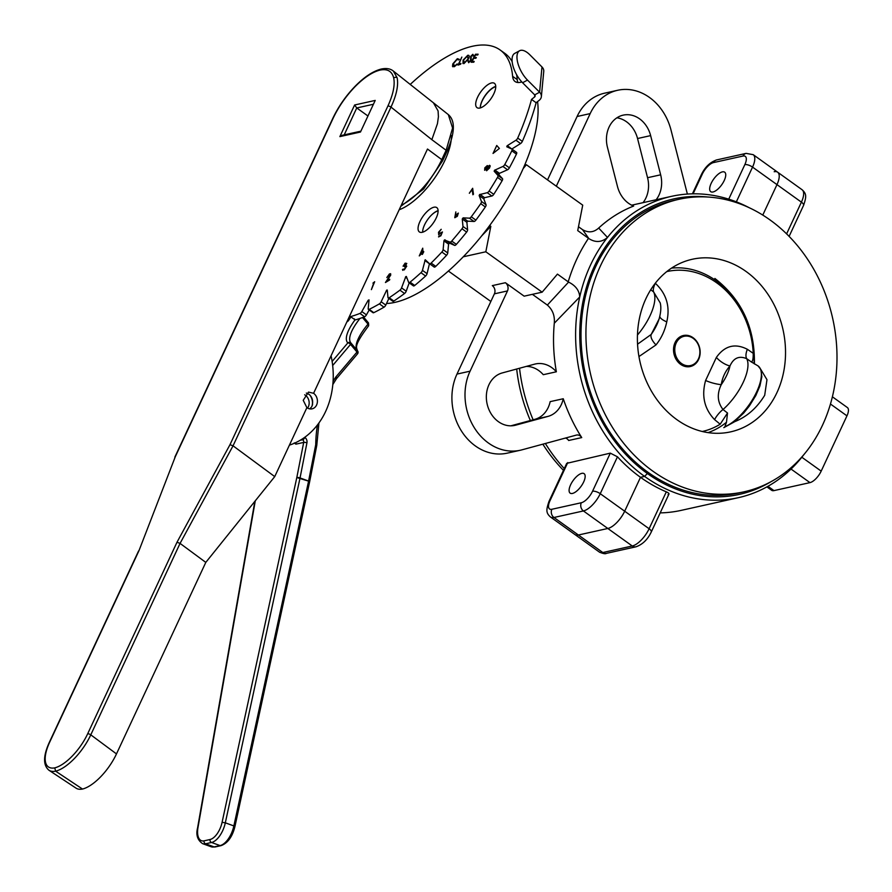 <?xml version="1.0" encoding="UTF-8"?>
<svg xmlns="http://www.w3.org/2000/svg" width="892" height="892" viewBox="0 0 892 892"><rect width="100%" height="100%" fill="white"/><g stroke="black" fill="none" stroke-linecap="round" stroke-linejoin="round"><path stroke-width="1.34" d="M762.772 215.084L776.977 184.622L762.772 215.084M774.189 171.732A17.985 7.381 125.6 0 1 777.634 172.189A17.985 7.381 125.6 0 1 776.977 184.622L752.547 167.105L736.346 201.848M660.18 512.889A154.327 127.946 77.5 0 0 681.098 510.391L738.353 497.68A154.327 127.946 77.5 0 0 804.004 454.463M770.733 481.847A151.339 125.46 77.5 0 1 647.391 473.518L644.582 476.395L640.501 477.309L624.679 511.216L640.501 477.309A154.327 127.946 77.5 0 0 666.313 491.838C669.134 493.098 669.714 494.001 668.052 494.547M606.46 553.352L635.907 546.818A5.999 4.973 77.5 0 1 632.261 545.993L607.831 528.477L578.395 535.01L602.814 552.527A5.999 4.973 77.5 0 0 606.46 553.352C605.434 554.11 603.07 553.687 599.368 552.07A17.985 7.381 -54.4 0 0 602.814 552.527L632.261 545.993A17.985 7.381 -54.4 0 0 649.108 528.744L624.679 511.216A17.985 7.381 125.6 0 1 607.831 528.477L583.413 510.949A17.985 7.381 125.6 0 0 600.249 493.7L624.679 511.216A17.985 7.381 125.6 0 1 607.831 528.477L578.395 535.01A17.985 7.381 125.6 0 1 574.939 534.542L550.509 517.025A17.985 7.381 125.6 0 0 553.965 517.483A5.999 4.973 -102.5 0 1 551.858 509.276L581.305 502.742A11.986 4.917 -54.4 0 0 592.544 491.236L610.306 453.136L617.465 456.793L600.249 493.7A5.999 2.275 -155 0 0 592.544 491.236M707.512 196.998A151.339 125.46 -102.5 0 0 594.407 266.217A151.339 125.46 -102.5 0 0 647.391 473.518L644.582 476.395A154.327 127.946 77.5 0 0 738.353 497.68M766.886 486.876L771.669 490.299A11.986 4.917 -54.4 0 0 773.966 490.611L809.958 482.628A11.986 4.917 -54.4 0 0 821.186 471.121L846.954 415.85A11.986 4.917 -54.4 0 0 847.4 407.566L832.381 396.795M617.465 456.793A154.327 127.946 -102.5 0 0 640.501 477.309L644.582 476.395A154.327 127.946 -102.5 0 1 579.744 296.936A154.327 127.946 -102.5 0 1 590.549 264.991A154.327 127.946 -102.5 0 1 607.485 237.439C601.699 242.401 595.488 242.791 588.865 238.588L582.532 229.645C588.397 233.002 593.782 232.466 598.677 228.04L607.485 237.439A154.327 127.946 -102.5 0 1 671.475 196.351A154.327 127.946 -102.5 0 1 749.247 207.736M386.526 303.503A134.848 55.326 -54.4 0 0 521.173 172.97A134.848 55.326 -54.4 0 0 537.553 101.61M495.751 86.602A14.986 6.144 -54.4 0 0 482.204 100.852A14.986 6.144 -54.4 0 0 480.331 107.91M656.122 199.752A26.972 22.356 77.5 0 0 659.043 194.991A26.972 22.356 77.5 0 0 660.649 174.81L650.636 135.617A26.972 22.356 77.5 0 0 623.196 115.135A26.972 22.356 77.5 0 0 607.452 147.325L617.476 186.506A26.972 22.356 77.5 0 0 633.643 206.052A154.327 127.946 77.5 0 0 598.677 228.04M643.043 202.662A26.972 22.356 77.5 0 0 645.964 197.89A26.972 22.356 77.5 0 0 647.559 177.709L637.546 138.528A26.972 22.356 77.5 0 0 616.929 117.8M510.848 425.83L534.899 419.307A26.972 22.356 77.5 0 0 548.212 407.521A26.972 22.356 77.5 0 0 550.163 401.645L563.253 398.746A26.972 22.356 77.5 0 1 561.302 404.611A26.972 22.356 77.5 0 1 547.989 416.397L515.609 425.183A26.972 22.356 77.5 0 1 514.773 425.384A26.972 22.356 77.5 0 1 487.222 404.399A26.972 22.356 77.5 0 1 502.252 372.934L534.631 364.148A26.972 22.356 77.5 0 1 535.468 363.947A26.972 22.356 77.5 0 1 556.363 371.786L543.273 374.696A26.972 22.356 77.5 0 0 526.302 366.411M463.204 256.807L485.828 251.778L542.146 292.175L524.15 296.166L505.396 282.719A5.999 4.973 -102.5 0 1 507.492 290.926L470.073 371.183A52.438 43.474 77.5 0 0 474.589 428.182A52.438 43.474 77.5 0 0 520.292 450.248A52.438 43.474 77.5 0 0 521.909 449.847L576.321 435.106A5.999 4.973 -102.5 0 1 576.5 435.062A5.999 4.973 -102.5 0 1 581.729 437.582A154.327 127.946 -102.5 0 1 563.253 398.746M581.729 437.582L568.639 440.492A5.999 4.973 77.5 0 0 565.506 438.039M567.769 462.569L550.007 500.68A5.999 2.275 25 0 0 549.015 501.337L566.721 463.361L610.306 453.136M572.441 493.443A11.986 4.917 -54.4 0 0 583.669 481.948A11.986 4.917 -54.4 0 0 581.818 473.351A11.986 4.917 -54.4 0 0 570.59 484.847A11.986 4.917 -54.4 0 0 572.441 493.443M581.305 502.742A5.999 4.973 -102.5 0 0 583.413 510.949L553.965 517.483L578.395 535.01A17.985 7.381 125.6 0 1 574.939 534.542L599.368 552.07M713.02 191.97A11.986 4.917 -54.4 0 0 724.248 180.474A11.986 4.917 -54.4 0 0 722.397 171.877A11.986 4.917 -54.4 0 0 711.169 183.373A11.986 4.917 -54.4 0 0 713.02 191.97M802.064 189.717L777.634 172.189A17.985 7.381 125.6 0 1 776.977 184.622L801.406 202.15A17.985 7.381 -54.4 0 0 802.064 189.717C806.68 193.843 806.502 196.675 803.558 205.405A5.999 2.275 -155 0 0 801.406 202.15L786.61 233.871M532.39 294.338L547.353 305.075C552.627 309.714 554.935 315.768 554.289 323.238L579.744 296.936C579.287 290.48 575.563 285.529 568.583 282.095L557.444 274.112L542.146 292.175M568.204 281.827A167.306 138.706 -102.5 0 1 588.486 238.32L588.865 238.588M582.532 229.645L578.484 226.746M588.486 238.32L577.726 230.604L582.721 205.149L526.403 164.752L523.18 168.566M438.117 210.858A14.986 6.144 -54.4 0 0 431.561 215.005M507.492 290.926L494.402 293.836L456.983 374.082A52.438 43.474 77.5 0 0 461.498 431.092A52.438 43.474 77.5 0 0 507.202 453.158L520.292 450.248M494.402 293.836A5.999 4.973 77.5 0 0 492.306 285.618L505.396 282.719M448.364 271.012L490.845 301.474M524.663 165.143L526.403 164.752M687.375 194.066L671.018 130.087A52.438 43.474 77.5 0 0 617.677 90.27L604.598 93.181A52.438 43.474 77.5 0 0 577.091 116.506L547.532 179.905M617.677 90.27A52.438 43.474 77.5 0 0 590.181 113.596L556.318 186.205M564.279 468.59A154.327 127.946 -102.5 0 1 545.369 443.491M533.115 419.786A154.327 127.946 -102.5 0 1 519.534 368.24M556.363 371.786A154.327 127.946 -102.5 0 1 554.289 323.238M485.828 251.778L490.823 226.334L489.652 225.498M490.823 226.334L481.357 236.235M584.16 480.81A11.986 4.917 125.6 0 1 573.221 493.22A11.986 4.917 125.6 0 1 570.1 485.984A11.986 4.917 125.6 0 1 581.038 473.585A11.986 4.917 125.6 0 1 584.16 480.81M712.173 181.444A11.986 4.917 125.6 0 1 723.557 171.788A11.986 4.917 125.6 0 1 723.245 182.403A11.986 4.917 125.6 0 1 711.872 192.07A11.986 4.917 125.6 0 1 712.173 181.444M702.26 431.494A81.897 67.892 77.5 0 0 720.178 424.213L714.57 419.608A14.986 6.545 129.1 0 1 723.011 409.506L727.515 413.029L720.178 424.213M723.802 427.647L734.127 422.016L743.75 412.996L749.436 405.871L755.825 395.513L759.906 385.98L761.846 376.725L760.843 369.466L758.077 365.932A37.464 15.365 125.6 0 1 754.476 396.226A37.464 15.365 125.6 0 1 724.873 426.722L726.478 422.262L727.515 413.029M693.051 337.7A15.889 13.179 77.5 0 0 675.054 342.584A15.889 13.179 77.5 0 0 680.618 364.349A15.889 13.179 77.5 0 0 698.614 359.476A15.889 13.179 77.5 0 0 693.051 337.7M753.227 353.343C753.283 358.852 752.647 361.717 751.332 361.929L746.704 358.684A14.986 6.958 124.9 0 1 747.362 349.285L753.227 353.343A81.897 67.892 77.5 0 0 716.744 282.842A81.897 67.892 77.5 0 0 666.781 271.592M660.203 302.901L653.602 291.896A14.986 5.319 -53.6 0 1 655.33 283.277C666.502 293.791 670.316 306.658 666.759 321.856C664.919 330.575 661.34 338.258 656.01 344.914L638.951 356.555M693.184 338.358A14.986 12.421 77.5 0 0 676.225 342.952A14.986 12.421 77.5 0 0 681.477 363.479A14.986 12.421 77.5 0 0 698.436 358.885A14.986 12.421 77.5 0 0 693.184 338.358M714.57 419.608C704.346 408.882 701.357 395.847 705.605 380.483L716.365 357.424C724.683 345.706 735.019 342.996 747.362 349.285M716.365 357.424A14.986 7.236 36.1 0 0 729.968 365.965A28.466 11.685 125.6 0 1 721.249 384.653C716.811 393.952 717.402 402.236 723.011 409.506A37.464 15.365 125.6 0 0 746.704 358.684C739.167 355.507 733.581 357.937 729.968 365.965C725.319 371.239 722.409 377.472 721.249 384.653A14.986 3.914 15 0 1 705.605 380.483M751.332 361.929L758.077 365.932M637.457 335.013A37.464 15.365 125.6 0 0 653.602 291.896L650.714 289.788M659.824 316.348A14.986 4.728 -167 0 0 666.759 321.856M637.546 344.2L651.216 334.433A14.986 6.411 -142.4 0 0 656.01 344.914M651.216 334.433L659.065 319.057A28.466 11.685 125.6 0 1 651.216 334.433M760.921 369.645L766.975 379.691L764.7 395.267C756.717 408.302 746.426 417.222 733.815 422.005M776.977 392.547A88.408 73.289 77.5 0 0 769.361 296.456A88.408 73.289 77.5 0 0 692.303 259.26A88.408 73.289 77.5 0 0 645.953 298.575A88.408 73.289 77.5 0 0 653.568 394.665A88.408 73.289 77.5 0 0 730.615 431.862A88.408 73.289 77.5 0 0 776.977 392.547M600.428 265.928A149.834 124.222 77.5 0 0 613.328 428.784A149.834 124.222 77.5 0 0 743.928 491.838A149.834 124.222 77.5 0 0 822.502 425.205A149.834 124.222 77.5 0 0 809.59 262.337A149.834 124.222 77.5 0 0 679.002 199.284A149.834 124.222 77.5 0 0 600.428 265.928M679.002 199.284L674.084 200.377A149.834 124.222 77.5 0 0 595.522 267.009A149.834 124.222 77.5 0 0 608.422 429.877A149.834 124.222 77.5 0 0 739.022 492.93L743.928 491.838M516.68 369.02A149.834 124.222 77.5 0 0 530.361 420.533M542.849 444.183A149.834 124.222 77.5 0 0 563.465 470.352M484.033 87.951A14.952 6.133 -54.4 0 0 476.997 107.642A14.952 6.133 -54.4 0 0 487.4 103.026A14.952 6.133 -54.4 0 0 494.436 83.335A14.952 6.133 -54.4 0 0 484.033 87.951M480.309 107.921A14.952 6.133 125.6 0 1 488.66 91.263A14.952 6.133 125.6 0 1 495.751 86.379M426.398 212.229A14.952 6.133 -54.4 0 0 419.363 231.92A14.952 6.133 -54.4 0 0 429.754 227.304A14.952 6.133 -54.4 0 0 436.79 207.613A14.952 6.133 -54.4 0 0 426.398 212.229M422.663 232.199A14.952 6.133 125.6 0 1 431.014 215.541A14.952 6.133 125.6 0 1 438.106 210.657M399.17 209.765A52.327 21.475 -54.4 0 0 422.161 193.263A52.327 21.475 -54.4 0 0 451.408 135.562M507.347 145.597L511.818 149.031L506.767 146.779L507.124 145.775L515.955 140.222A2.375 0.981 -54.4 0 0 516.646 139.654A2.375 0.981 -54.4 0 0 517.717 138.07A180.017 73.858 -54.4 0 0 531.52 99.402L534.587 96.983A2.208 1.65 5.4 0 0 535.144 96.024A2.208 1.65 5.4 0 0 534.687 94.875L522.589 82.744A19.033 8.474 -118.5 0 1 512.041 59.63A19.033 8.474 -118.5 0 1 514.717 53.397L519.623 50.733A19.033 8.474 61.5 0 0 516.959 56.965A19.033 8.474 61.5 0 0 527.507 80.09L522.589 82.744M517.717 138.07L522.344 141.393A2.375 0.981 125.6 0 1 521.274 142.965A2.375 0.981 125.6 0 1 520.582 143.545L515.955 140.222M504.772 164.507L509.388 167.83A2.375 0.981 125.6 0 1 508.496 169.056A2.375 0.981 125.6 0 1 507.537 169.77L502.91 166.458A2.375 0.981 -54.4 0 0 503.868 165.745A2.375 0.981 -54.4 0 0 504.772 164.507A180.017 73.858 -54.4 0 0 511.818 150.804A2.375 0.981 -54.4 0 0 511.941 149.087A2.375 0.981 -54.4 0 0 511.863 149.042M494.848 170.026L499.464 173.338L498.784 174.553L494.157 171.231L494.536 170.249L502.91 166.458M489.128 191.022L493.755 194.345A2.375 0.981 125.6 0 1 493.053 195.225A2.375 0.981 125.6 0 1 491.86 196.017L487.233 192.694A2.375 0.981 -54.4 0 0 488.426 191.903A2.375 0.981 -54.4 0 0 489.128 191.022A180.017 73.858 -54.4 0 0 497.502 177.385A2.375 0.981 -54.4 0 0 497.881 175.367L494.157 171.231M479.952 194.356L484.579 197.678L483.787 198.86L479.16 195.549L479.573 194.612L487.233 192.694M471.266 216.801L475.893 220.123A2.375 0.981 125.6 0 1 475.436 220.659A2.375 0.981 125.6 0 1 474.031 221.472L469.404 218.161A2.375 0.981 -54.4 0 0 470.809 217.336A2.375 0.981 -54.4 0 0 471.266 216.801A180.017 73.858 -54.4 0 0 480.732 203.644A2.375 0.981 -54.4 0 0 481.424 201.436L479.16 195.549M451.742 241.063L456.37 244.375A2.375 0.981 125.6 0 1 456.169 244.598A2.375 0.981 125.6 0 1 454.585 245.378L449.958 242.055A2.375 0.981 -54.4 0 0 451.542 241.286A2.375 0.981 -54.4 0 0 451.742 241.063A180.017 73.858 -54.4 0 0 461.989 228.776A2.375 0.981 -54.4 0 0 462.981 226.457L462.257 218.986L463.126 217.86L469.404 218.161M444.885 239.803L449.512 243.126L448.576 244.152L443.948 240.84L444.372 240.048L449.958 242.055M349.954 315.3L349.887 315.601A2.375 0.981 -54.4 0 0 350.556 316.615A180.017 73.858 -54.4 0 0 359.944 313.427A2.375 0.981 -54.4 0 0 360.959 312.679A2.375 0.981 -54.4 0 0 361.817 311.542L368.173 300.269L369.043 299.89L368.206 308.71A2.375 0.981 -54.4 0 0 368.407 309.39A2.375 0.981 -54.4 0 0 369.165 309.346A180.017 73.858 -54.4 0 0 379.379 303.871A2.375 0.981 -54.4 0 0 380.126 303.258A2.375 0.981 -54.4 0 0 381.163 301.764L386.66 290.145L387.262 290.045L387.987 297.515A2.375 0.981 -54.4 0 0 388.187 297.939A2.375 0.981 -54.4 0 0 389.213 297.738A180.017 73.858 -54.4 0 0 399.917 290.168A2.375 0.981 -54.4 0 0 400.408 289.733A2.375 0.981 -54.4 0 0 401.578 287.893L405.782 276.62L406.362 276.453L408.614 282.351A2.375 0.981 -54.4 0 0 408.781 282.563A2.375 0.981 -54.4 0 0 410.086 282.151A180.017 73.858 -54.4 0 0 420.968 272.707A2.375 0.981 -54.4 0 0 421.169 272.506A2.375 0.981 -54.4 0 0 422.44 270.354L425.216 259.75L429.487 263.675A2.375 0.981 -54.4 0 0 429.554 263.731A2.375 0.981 -54.4 0 0 431.137 263.073L435.764 266.385A180.017 73.858 -54.4 0 0 441.15 260.966A180.017 73.858 -54.4 0 0 446.491 255.357L441.863 252.035A2.375 0.981 -54.4 0 0 443.123 249.66L443.948 240.84M431.137 263.073A180.017 73.858 -54.4 0 0 436.522 257.643A180.017 73.858 -54.4 0 0 441.863 252.035M422.44 270.354L427.067 273.666A2.375 0.981 125.6 0 1 425.796 275.829A2.375 0.981 125.6 0 1 425.595 276.029L420.968 272.707M401.578 287.893L406.206 291.216A2.375 0.981 125.6 0 1 405.035 293.055A2.375 0.981 125.6 0 1 404.544 293.479L399.917 290.168M381.163 301.764L385.79 305.086A2.375 0.981 125.6 0 1 384.753 306.58A2.375 0.981 125.6 0 1 383.995 307.194L379.379 303.871M361.817 311.542L366.445 314.854A2.375 0.981 125.6 0 1 365.586 316.002A2.375 0.981 125.6 0 1 364.572 316.738L359.944 313.427M486.887 169.87L489.117 168.086L489.229 166.146M484.98 169.413L486.809 167.964L486.854 166.436M484.702 170.294L484.858 167.886L487.534 165.678M487.333 165.633L487.645 166.815L489.663 165.343L490.232 165.979M486.653 170.762L486.229 169.268M490.176 165.945L489.474 168.075L486.597 170.718L486.263 169.123L484.646 170.26L484.802 167.841L487.277 165.589L487.578 166.771L489.608 165.299L490.176 165.945M457.317 216.321L454.775 217.659L455.845 211.917L455.366 215.128L458.321 213.099L457.317 216.321M454.875 217.748L455.834 212.006M455.388 216.979L457.15 216.042L457.707 213.79M455.444 214.994L458.377 213.132M347.936 319.648L348.75 320.228L350.957 316.905M350.556 316.615L355.183 319.938A180.017 73.858 -54.4 0 0 364.572 316.738M366.445 314.854L369.199 309.959M368.953 300.838L368.173 300.269M369.165 309.346L373.793 312.657A2.375 0.981 125.6 0 1 373.034 312.713L368.407 309.39M373.793 312.657A180.017 73.858 -54.4 0 0 383.995 307.194M385.79 305.086L388.879 298.43M389.213 297.738L393.84 301.05A2.375 0.981 125.6 0 1 392.815 301.262L388.187 297.939M393.84 301.05A180.017 73.858 -54.4 0 0 404.544 293.479M406.206 291.216L409.194 282.864M410.086 282.151L414.713 285.473A2.375 0.981 125.6 0 1 413.409 285.886A2.375 0.981 125.6 0 1 413.241 285.663M414.713 285.473A180.017 73.858 -54.4 0 0 425.595 276.029M427.067 273.666L429.431 263.764L424.804 260.442M435.764 266.385A2.375 0.981 125.6 0 1 434.181 267.054A2.375 0.981 125.6 0 1 434.114 266.987L429.632 263.776M443.123 249.66L447.739 252.971A2.375 0.981 125.6 0 1 446.491 255.357M447.739 252.971L448.576 244.152M449.512 243.126L454.585 245.378M456.37 244.375A180.017 73.858 -54.4 0 0 466.616 232.098L461.989 228.776M462.981 226.457L467.609 229.768A2.375 0.981 125.6 0 1 466.616 232.098M467.609 229.768L466.884 222.298L462.257 218.986M463.126 217.86L467.754 221.171L474.031 221.472M475.893 220.123A180.017 73.858 -54.4 0 0 485.348 206.955L480.732 203.644M481.424 201.436L486.051 204.759A2.375 0.981 125.6 0 1 485.348 206.955M486.051 204.759L483.787 198.86M484.579 197.678L491.86 196.017M493.755 194.345A180.017 73.858 -54.4 0 0 502.129 180.697L497.502 177.385M497.881 175.367L502.508 178.69A2.375 0.981 125.6 0 1 502.129 180.697M502.508 178.69L498.784 174.553M499.464 173.338L507.537 169.77M541.366 96.604L543.752 71.371A8.452 6.3 -174.6 0 0 541.99 66.967L539.604 92.21A8.452 6.3 5.4 0 1 541.366 96.604A8.452 6.3 5.4 0 1 539.214 100.305L536.137 102.725L531.52 99.402M521.82 81.941A28.544 11.707 125.6 0 1 515.097 81.551A28.544 11.707 125.6 0 1 512.621 76.322L517.248 79.644A143.857 59.028 -54.4 0 0 516.613 74.683M512.142 61.615A143.857 59.028 -54.4 0 0 504.749 53.297L500.122 49.985A143.857 59.028 -54.4 0 0 410.175 84.484M512.621 76.322A143.857 59.028 -54.4 0 0 500.122 49.985M517.248 79.644A28.544 11.707 -54.4 0 0 517.906 82.51M541.99 66.967L529.893 54.847A19.033 8.474 61.5 0 0 519.623 50.733M534.687 94.875L539.604 92.21L527.507 80.09M522.344 141.393A180.017 73.858 -54.4 0 0 536.137 102.725M511.975 148.919L520.582 143.545M511.997 149.142L516.49 152.365A2.375 0.981 125.6 0 1 516.568 152.409A2.375 0.981 125.6 0 1 516.435 154.126L511.818 150.804M509.388 167.83A180.017 73.858 -54.4 0 0 516.435 154.126M467.754 221.171L466.884 222.298M355.183 319.938A2.375 0.981 125.6 0 1 354.514 318.923M348.75 320.228A2.375 0.981 125.6 0 1 346.921 321.822M458.087 65.071L461.811 57.155M458.956 64.135L460.93 63.555M458.009 65.094L461.833 57.088L458.867 64.168L460.963 63.477L460.64 64.235L458.009 65.094M496.777 145.53L493.142 153.346M499.386 148.44L496.733 145.474L493.031 153.446L499.386 148.44M472.18 189.65L469.326 193.23L472.66 188.279L473.474 194.188L472.894 194.757L472.18 189.65M438.741 234.986L438.518 232.255L441.183 229.289L439.143 232.132L439.277 233.615L442.432 231.953L440.849 235.822L438.529 236.793L440.726 235.388L441.785 232.634L439.979 233.291L438.741 234.986M406.083 263.921L405.057 263.764L403.084 266.184L405.135 263.14L406.73 263.43L405.76 265.359L406.696 266.184L404.299 269.886L402.47 269.562L404.377 269.25L406.072 266.708L404.41 266.697L406.083 263.921M373.837 282.731L372.934 283.132L374.673 281.727L371.384 289.621L373.837 282.731M471.099 60.355L468.623 62.685L467.977 61.202L468.601 60.734L468.958 61.916L470.552 60.444L470.708 56.341L472.838 54.312L473.474 55.438L472.827 55.984L472.414 55.137L471.232 56.241L471.099 60.355M473.763 62.206L471.132 62.25L475.481 54.245L478.123 54.2L477.699 54.992L475.514 55.025L474.154 57.523L476.317 57.489L475.893 58.27L473.73 58.314L472.024 61.448L474.187 61.414L473.763 62.206M463.918 63.633L463.082 60.132L467.743 55.282C469.348 55.092 469.627 56.263 468.59 58.816L463.918 63.633M452.813 63.889L457.34 58.682L459.202 59.296L458.577 59.942L457.072 59.441L453.381 63.711L454.63 65.975L457.351 64.191L454.318 66.699L452.5 66.32L452.813 63.889M390.205 275.26L389.258 274.591L386.827 277.535L389.458 273.9L390.808 274.881L386.95 281.013L389.759 279.308L389.592 279.999L385.444 282.508L390.205 275.26M422.295 253.161L419.262 255.915L422.73 248.177L422.908 252.046L423.7 251.89L422.351 254.454L422.295 253.161M486.753 167.93L486.798 166.391L485.215 167.897L485.103 169.447L486.753 167.93M464.264 62.864L468.055 58.939L467.408 56.051L463.617 59.998L464.264 62.864M489.061 168.053L489.162 166.102L487.166 167.93L487.065 169.915L489.061 168.053M457.094 216.009L457.752 213.824L455.99 214.76L455.333 216.934L457.094 216.009M422.172 250.306L420.4 254.32L422.273 252.626L422.172 250.306M420.533 254.209L422.329 252.67L422.172 250.462M419.385 255.803L422.741 248.266M422.407 254.398L422.295 253.25M422.953 252.001L423.678 251.444M404.477 266.641L406.139 263.965L405.113 263.809M403.139 269.128L404.444 269.295L405.927 266.139M402.805 270.354L403.095 269.161M405.871 265.325L406.752 266.217M403.139 266.229L405.191 263.185L406.785 263.475M452.846 66.788L452.868 63.923L457.395 58.727L459.257 59.34M453.448 66.03L454.686 66.008L457.139 63.945M463.505 62.797L464.319 62.908L468.11 58.983L467.464 56.096M462.937 63.544L463.138 60.165L467.798 55.315L468.813 55.404M471.21 62.239L475.536 54.289L478.101 54.245M472.102 61.448L474.165 61.448M474.232 57.523L476.295 57.534M472.938 194.712L472.191 189.751M469.393 193.252L472.671 188.379M438.786 234.908L438.574 232.299L441.217 229.367M438.686 236.938L440.793 235.421L441.651 232.422M439.321 233.559L442.488 231.987M385.6 282.418L390.261 275.305L389.313 274.636M387.095 280.924L389.737 279.397M386.883 277.579L389.514 273.944L390.651 273.699M468.679 62.73L468.032 61.236L468.59 60.834M472.883 56.029L472.47 55.17M468.657 60.779L469.025 61.961L470.608 60.478L470.764 56.374L472.894 54.345L473.529 55.482M401.3 205.193A49.807 20.438 -54.4 0 0 441.774 159.623L446.134 150.28L452.59 128.047L448.319 114.611L393.327 71.037L397.152 77.816C398.579 85.286 396.527 95.043 390.997 107.096A2.375 0.903 -155 0 0 387.875 106.081C393.138 94.552 395.089 85.231 393.729 78.106C392.079 71.282 387.552 68.606 380.126 70.078C372.533 71.94 364.17 77.47 355.038 86.691C345.94 96.135 338.648 106.65 333.14 118.223L175.256 456.815L138.974 550.676L175.256 456.815M331.077 355.808L313.583 393.294A8.563 7.103 -102.5 0 1 317.374 402.091A8.563 7.103 -102.5 0 1 312.1 408.837A8.563 7.103 -102.5 0 1 306.893 407.655L289.409 445.141L306.893 407.655L303.224 400.307L308.498 392.09L313.594 393.294L331.077 355.808A78.808 65.328 -102.5 0 1 289.409 445.141L274.736 476.607L233.046 445.822L229.991 444.673L387.875 106.081M309.624 408.859L311.174 407.443A8.563 7.103 -102.5 0 0 312.579 404.433L312.412 404.466C313.17 400.296 312.033 396.918 309.011 394.309L306.313 393.082M360.569 131.236L342.071 135.339L339.874 136.61L354.615 104.988L356.755 107.954L367.749 115.849M354.615 104.988L375.209 100.417L360.468 132.038L339.874 136.61M54.735 767.878A35.602 14.606 -54.4 0 0 87.661 733.815L176.995 542.247L180.061 543.395L90.783 734.841A37.977 15.577 125.6 0 1 55.639 771.179A37.977 15.577 125.6 0 1 48.971 770.253C43.039 765.291 43.128 756.048 49.25 742.512L49.25 742.512A2.375 0.903 -155 0 1 49.64 742.256L49.64 742.256A35.602 14.606 -54.4 0 0 54.735 767.878L55.639 771.179L82.499 789.052A36.728 15.075 -54.4 0 0 116.484 753.907L205.796 562.395L274.736 476.607M433.657 103.238L438.083 110.909L438.418 116.763L437.448 123.676L431.851 139.676L390.997 107.096L233.046 445.822L180.061 543.395L205.796 562.395M448.319 114.611L448.319 114.611C455.455 120.699 454.987 133.008 446.925 151.529L442.566 160.872A2.375 0.903 -155 0 0 441.774 159.623L427.491 149.031L331.066 355.808M48.971 770.253L76.065 788.16A36.728 15.075 -54.4 0 0 82.499 789.052M307.55 408.079A8.374 6.946 77.5 0 0 304.685 394.788M306.937 442.833A4.761 3.947 77.5 0 0 304.93 437.448A2.375 0.97 125.9 0 1 302.689 439.723A2.375 1.974 -102.5 0 1 303.693 442.421A2.375 0.624 -168.9 0 1 306.937 442.833L300.047 477.945A2.375 0.624 -168.9 0 0 296.813 477.532L303.693 442.421L295.899 444.149L294.248 442.923M368.608 325.167A2.375 1.974 77.5 0 0 368.429 323.484M336.05 379A2.375 1.048 -146.1 0 0 336.429 378.765A2.375 1.048 -146.1 0 0 335.749 377.149A4.761 3.947 77.5 0 1 336.016 376.792L356.99 352.039A2.375 0.714 -40.1 0 0 357.514 350.79A2.375 0.714 -40.1 0 0 357.502 350.779A2.375 2.275 136.8 0 1 357.647 353.488M316.627 445.119L315.735 444.662A120.598 99.982 -102.5 0 1 317.418 424.993M368.128 326.171A2.375 1.182 -140.4 0 0 368.507 325.959A2.375 1.182 -140.4 0 0 368.006 324.097A2.375 0.714 -40.1 0 0 368.485 322.904L363.613 317.106M357.157 354.057A2.375 1.126 -139.7 0 0 357.514 353.856A2.375 1.126 -139.7 0 0 356.99 352.039L350.556 344.39A2.375 0.714 -40.1 0 0 351.08 343.141A2.375 2.275 136.8 0 0 351.002 343.052L351.002 343.052A2.375 2.275 136.8 0 0 347.802 342.941A55.07 16.413 139.9 0 1 354.938 319.972M300.035 478.034L225.319 822.825L233.86 825.925L308.587 481.134L296.813 477.532L222.086 822.324L225.319 822.825A19.033 9.411 109.9 0 1 211.527 842.483L205.573 843.799L214.125 846.898L220.079 845.583L211.527 842.483A2.375 1.974 77.5 0 1 210.033 839.517A16.647 8.24 -70.1 0 0 222.086 822.324M308.587 481.134L309.624 481.836L234.908 826.628L233.86 825.925A19.033 9.411 -70.1 0 1 220.079 845.583A2.375 1.974 77.5 0 0 221.038 845.649C227.728 843.174 232.355 836.83 234.908 826.628M316.772 445.409A2.375 0.624 -168.9 0 0 315.735 444.662L308.599 481.044A2.375 0.624 -168.9 0 1 309.635 481.792A2.375 0.624 -168.9 0 0 309.635 481.792L316.772 445.409M295.765 442.61A2.375 1.974 -102.5 0 1 295.899 444.149M300.047 477.945L308.599 481.044M351.091 343.152L357.502 350.779A2.375 2.375 0 0 1 357.514 353.856L336.54 378.621A2.375 1.126 -139.7 0 0 336.016 376.792M359.978 318.433A52.695 15.699 -40.1 0 0 350.902 342.952L351.002 343.052A2.375 2.375 0 0 1 351.08 343.141L357.514 350.79M332.671 365.519L350.556 344.39A2.375 1.126 -139.7 0 0 347.802 342.941L332.125 361.45M666.313 491.838L649.108 528.744A5.999 2.275 25 0 1 651.272 532L668.978 494.023M830.452 404.02L846.954 415.85M801.83 457.239L821.186 471.121M791.026 469.047L809.958 482.628M767.945 486.296L773.966 490.611M647.559 177.709L660.649 174.81M550.007 500.68A11.986 4.917 -54.4 0 0 551.858 509.276M534.899 419.307L547.989 416.397M513.937 425.551L515.609 425.183M728.742 199.161L744.831 164.641A11.986 4.917 -54.4 0 0 742.98 156.044L713.533 162.578A11.986 4.917 -54.4 0 0 702.305 174.085L693.095 193.832M744.831 164.641A5.999 2.275 25 0 1 752.547 167.105A17.985 7.381 125.6 0 0 753.216 154.673L746.125 153.379A5.999 4.973 -102.5 0 0 742.98 156.044M713.533 162.578A5.999 4.973 -102.5 0 1 716.677 159.913L746.125 153.379M702.305 174.085A5.999 2.275 -155 0 0 701.313 174.732C704.948 167.127 710.077 162.188 716.677 159.913M637.546 138.528L650.636 135.617M547.353 305.075L568.583 282.095M456.983 374.082L470.073 371.183M577.091 116.506L590.181 113.596M708.036 432.62A84.64 70.167 77.5 0 0 726.478 422.262M754.041 363.033A84.64 70.167 77.5 0 0 716.321 280.88A84.64 70.167 77.5 0 0 671.531 268.124M659.935 315.735A28.466 11.685 125.6 0 1 659.065 319.057C660.961 312.345 661.318 306.881 660.147 302.689L660.147 302.689M387.384 291.383L386.336 290.625M407.12 278.438L405.403 277.211M534.776 94.965L534.587 96.983M393.327 71.037C390.395 68.662 386.414 67.993 381.375 69.019L381.375 69.019C373.179 71.048 364.415 76.812 355.105 86.29A2.375 0.758 44.3 0 0 355.038 86.691M381.375 69.019A2.375 1.974 77.4 0 0 380.126 70.078M397.152 77.816A2.375 2.029 167.8 0 0 393.729 78.106M373.112 104.331L356.755 107.954L344.2 134.87M375.209 100.417L360.468 132.038M176.995 542.247L229.991 444.673M138.974 550.676L49.64 742.256M87.661 733.815A2.375 0.903 25 0 1 90.783 734.841L116.484 753.907M446.925 151.529A2.375 0.903 25 0 0 446.134 150.28L431.851 139.676M355.105 86.29C345.806 95.935 338.358 106.661 332.749 118.48A2.375 0.903 25 0 1 333.14 118.223M442.176 161.14A2.375 0.903 -155 0 0 442.566 160.872L423.655 188.959L400.764 206.353M309.613 394.799A10.749 8.909 -102.5 0 1 312.044 405.994M333.073 381.341A120.598 99.982 -102.5 0 1 335.749 377.149M357.179 350.389A52.695 15.699 139.9 0 1 368.006 324.097L362.487 317.541M255.29 500.813L197.968 827.676A16.647 8.24 -70.1 0 0 204.067 840.844A2.375 1.974 77.5 0 0 205.573 843.799A19.033 9.411 109.9 0 1 202.618 843.665L211.17 846.764A19.033 9.411 -70.1 0 0 214.125 846.898A2.375 1.974 77.5 0 0 215.084 846.976L221.038 845.649M197.968 827.676A2.375 0.691 -170.1 0 0 197.567 827.966C195.805 834.934 197.489 840.164 202.618 843.665M204.067 840.844L210.033 839.517M300.191 440.28L302.689 439.723A38.055 31.555 -102.5 0 1 301.975 439.187M348.226 319.86A55.07 16.413 139.9 0 1 347.434 320.707M789.119 236.38L803.558 205.405M635.907 546.818C642.508 544.544 647.625 539.604 651.272 532M549.015 501.337C546.071 510.068 545.904 512.889 550.509 517.025M692.404 193.843L701.313 174.732M777.634 172.189L753.216 154.673M671.475 196.351L631.681 205.182M714.882 278.46C741.832 299.534 755.011 328.033 754.409 363.947M413.409 285.886L408.781 282.563M434.181 267.054L429.554 263.731M516.568 152.409L511.941 149.087M138.561 551L49.25 742.512M332.749 118.48L174.832 457.139M336.429 378.765L332.827 384.53M318.923 422.975L316.816 444.985M368.507 325.959C352.686 346.921 356.967 347.624 357.335 350.589M215.084 846.976L211.17 846.764M254.844 501.371L197.567 827.966"/></g></svg>
